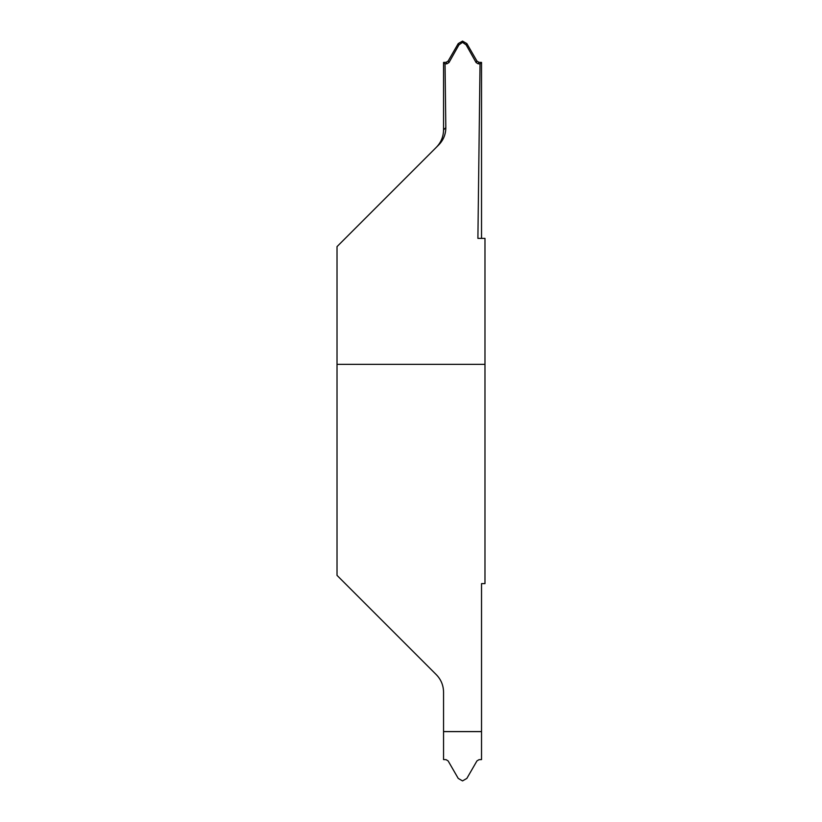 <?xml version="1.0" encoding="UTF-8"?>
<svg xmlns="http://www.w3.org/2000/svg" width="822" height="822" viewBox="0 0 822 822"><rect width="100%" height="100%" fill="white"/><g stroke="black" fill="none" stroke-linecap="round" stroke-linejoin="round"><path stroke-width="1.23" d="M337.02 572.77C337.02 562.454 337.02 562.454 337.02 572.77C337.02 562.454 337.02 562.454 337.02 572.77L337.02 575.379L337.02 572.77M445.822 127.605L445.041 63.859L443.551 62.41L443.551 129.876L445.822 127.605C445.801 134.284 443.459 140.028 438.804 144.836L337.02 246.621L337.02 575.379C340.472 578.832 340.472 578.832 337.02 575.379C340.472 578.832 340.472 578.832 337.02 575.379L436.328 674.687C441.034 679.547 443.438 685.363 443.551 692.124L443.551 759.59L446.069 759.672L448.124 760.905L458.224 778.413L462.539 780.9L466.855 778.413L476.955 760.905L479.01 759.672L481.528 759.59L481.528 731.611L443.551 731.611M337.02 339.486L337.02 482.514L337.02 339.486M481.528 238.38L481.528 62.41L480.038 63.859L477.901 238.38L484.98 238.38L484.98 583.62L481.528 583.62L481.528 731.611M445.041 63.859L446.952 63.787L446.069 62.328L448.124 61.095L458.224 43.587L462.539 41.1L462.539 42.384L458.953 44.85L458.224 43.587M443.551 62.41L446.069 62.328M448.124 61.095L448.987 62.544L446.952 63.787M448.987 62.544L458.953 44.85M462.539 41.1L466.855 43.587L476.955 61.095L479.01 62.328L481.528 62.41M466.855 43.587L466.125 44.85L462.539 42.384M466.125 44.85L476.092 62.544L476.955 61.095M479.01 62.328L478.127 63.787L476.092 62.544M438.804 144.836L436.328 147.313C441.034 142.453 443.438 136.637 443.551 129.876M478.127 63.787L480.038 63.859M481.528 731.58L443.551 731.58M484.98 364.352L337.02 364.352"/></g></svg>
